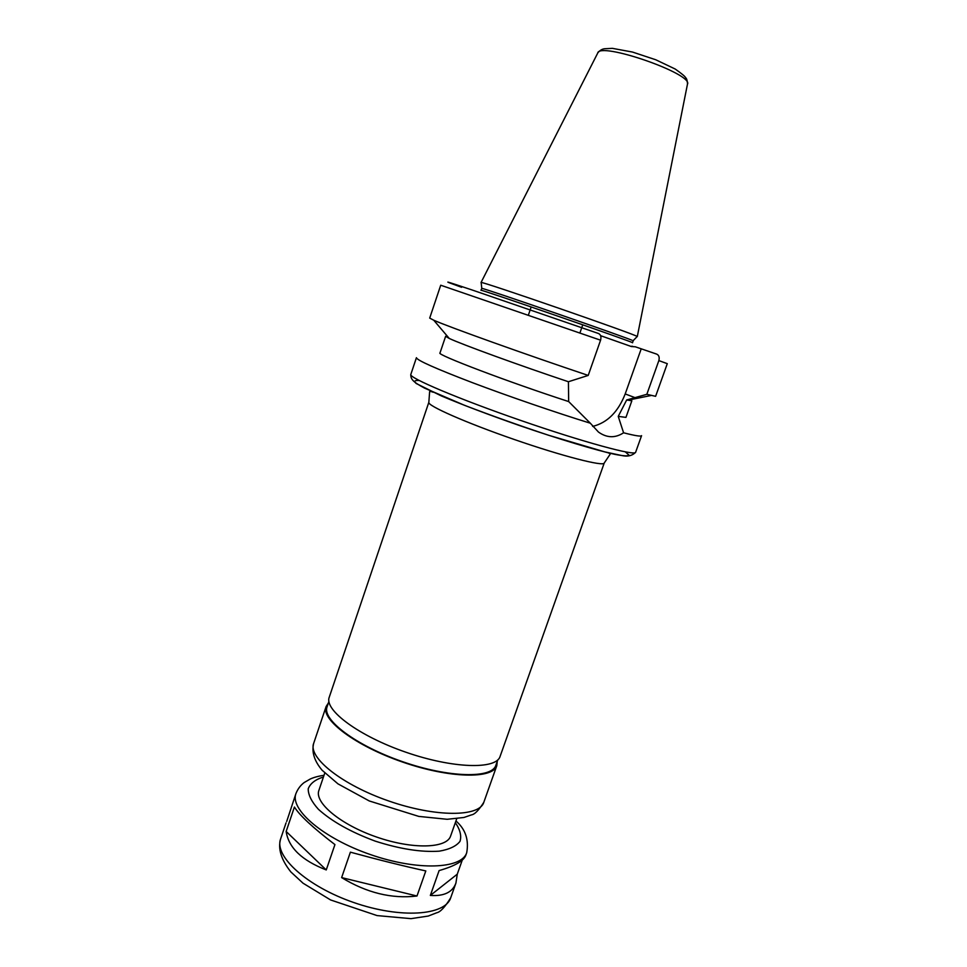 <?xml version="1.0" encoding="UTF-8"?>
<svg xmlns="http://www.w3.org/2000/svg" width="967" height="967" viewBox="0 0 967 967"><rect width="100%" height="100%" fill="white"/><g stroke="black" fill="none" stroke-linecap="round" stroke-linejoin="round"><path stroke-width="1.45" d="M455.94 820.959C465.441 829.166 469.031 839.743 466.71 852.701C461.755 869.055 417.418 870.965 370.434 854.574C323.377 838.401 289.713 809.476 295.938 793.556L286.691 821.479M326.254 869.937C301.897 860.461 288.529 847.636 286.159 831.463L326.254 869.937L334.933 844.59C313.006 827.788 299.492 815.278 294.415 807.022L286.159 831.463M350.392 852.169C378.266 859.772 403.408 866.033 425.806 870.941L416.982 896.01C391.877 899.032 366.759 892.892 341.629 877.601L350.392 852.169M341.629 877.601L416.982 896.01M430.339 895.442L457.27 874.168L455.928 883.064C452.568 892.251 444.034 896.373 430.339 895.442L439.115 870.578C454.768 866.094 463.652 861.005 465.78 855.324L466.71 852.701M462.274 860.086L457.27 874.168M635.621 452.29L641.568 435.658C641.169 436.709 635.174 435.754 623.582 432.793C615.217 438.244 606.841 438.003 598.476 432.068L590.317 423.208C555.735 412.546 508.279 396.228 472.464 382.678C435.476 368.524 416.801 360.195 416.426 357.693L410.818 374.447C408.437 377.638 458.177 398.803 520.766 420.452C583.331 442.149 635.512 456.267 635.621 452.29C632.128 455.868 627.329 456.907 621.213 455.409L604.871 451.903L548.494 435.223C519.11 425.456 491.139 415.496 464.583 405.342L424.549 388.118C413.489 382.17 410.552 379.439 410.818 374.447M630.363 399.685L631.85 400.785L625.951 417.381L618.239 416.39L623.582 432.793M631.85 400.785L626.676 399.975L618.239 416.39M600.604 335.682L631.391 346.549L635.343 346.802L656.653 354.103C658.95 355.143 659.675 357.307 658.853 360.594L667.29 363.665L655.614 396.325L646.838 394.306L626.676 399.975M658.853 360.594L646.838 394.306M631.874 346.174L633.494 346.706M461.622 287.296C440.045 279.511 443.502 280.394 472.005 289.943L598.44 333.482C600.725 334.534 601.438 336.77 600.58 340.191L588.214 375.426L568.415 381.735L568.669 401.571L590.317 423.208M592.638 426.399C607.252 422.833 618.106 412.002 625.202 393.944L641.194 348.882M637.096 336.637L637.205 336.516C638.341 335.392 480.974 280.889 481.155 282.485L481.179 282.642M633.167 340.855L633.059 340.771C633.832 339.961 481.687 287.272 481.784 288.384L480.998 290.293C475.764 287.489 638.353 343.781 632.503 342.753L633.167 340.855M588.214 375.426C526.822 354.877 448.072 326.665 433.748 320.222L429.699 318.095L440.722 285.217L600.58 340.191M568.415 381.735C519.279 365.345 461.307 344.204 449.244 338.438L445.63 336.298L447.467 336.347M568.669 401.571C508.328 382.013 435.682 354.381 439.997 352.979L445.63 336.298M604.23 463.024L500.084 756.448C496.24 769.684 452.907 768.596 405.874 752.217C358.781 736.008 324.066 710.056 329.227 697.28L428.84 402.284C426.858 405.499 465.768 422.712 514.178 439.453C562.589 456.243 603.795 466.771 604.23 463.024L610.02 454.405C610.673 453.922 609.669 453.257 607.022 452.435M497.787 759.893L495.866 765.296C491.961 778.665 449.051 777.867 402.598 761.694C356.086 745.678 321.866 719.762 327.076 706.841L328.901 701.413M497.231 761.464L496.808 765.659C492.868 779.184 449.474 778.387 402.477 762.02C355.433 745.823 320.839 719.617 326.109 706.551L328.369 702.997M456.726 818.735L450.622 836.008C446.802 848.494 412.534 849.57 376.514 837.011C340.444 824.609 314.178 802.562 318.892 790.39L324.779 773.044M625.202 393.944L635.114 397.679M637.289 336.589L687.452 84.238C693.714 73.988 599.105 41.218 597.679 53.161L481.046 282.485M625.335 451.891L628.997 455.143C628.163 456.243 623.642 456.013 615.423 454.466C596.071 450.271 558.986 439.127 519.061 425.383C488.383 414.625 462.48 404.81 441.351 395.926L416.221 383.512C413.622 381.24 414.589 380.224 419.146 380.49M496.808 765.659L483.79 802.356C479.427 817.03 435.791 817.369 388.964 801.063C342.076 784.926 308.002 757.669 313.646 743.442L326.109 706.551M455.336 822.663C460.147 829.65 461.694 835.875 460.002 841.363C456.303 846.149 449.401 849.425 439.296 851.165C421.261 852.386 399.867 849.026 375.099 841.085C350.731 832.007 331.838 821.418 318.421 809.306C311.567 801.691 308.159 794.862 308.219 788.794C310.274 783.439 315.351 779.511 323.449 776.997M455.928 883.064L450.695 897.811C445.243 915.568 400.604 918.868 353.825 902.549C306.974 886.449 273.927 856.242 280.623 838.921L286.027 822.905M627.68 400.229L651.117 395.491M687.525 83.791C687.247 80.358 686.618 78.339 685.627 77.735C685.204 76.514 681.723 73.613 675.196 69.032L655.807 59.785L632.527 52.061L612.413 48.35L604.798 48.737C602.284 48.93 599.987 50.272 597.896 52.762M633.059 340.771L637.205 336.516M481.784 288.384L481.155 282.485M449.244 338.438L433.748 320.222M433.192 392.239C430.629 391.26 429.433 391.164 429.614 391.937L428.84 402.284M483.79 802.356C478.786 810.249 474.688 814.432 471.497 814.879L463.967 817.466L447.201 819.291L418.784 816.402L369.285 800.966L337.954 783.85L322.12 770.252C314.372 761.041 311.543 752.108 313.646 743.442M295.938 793.556C297.776 788.987 300.495 785.337 304.085 782.605L310.189 779.051C313.695 777.395 318.312 776.138 324.03 775.28M450.695 897.811C444.989 907.094 440.348 912.074 436.758 912.751L428.26 916.051L410.987 918.65L377.094 915.592L330.593 899.951L303.034 883.197L290.874 871.956C281.192 859.748 277.771 848.736 280.623 838.921M531.185 306.938L530.134 309.996M529.771 311.06L528.357 315.157M582.763 324.803L581.699 327.849M581.324 328.913L579.898 333.011"/></g></svg>
